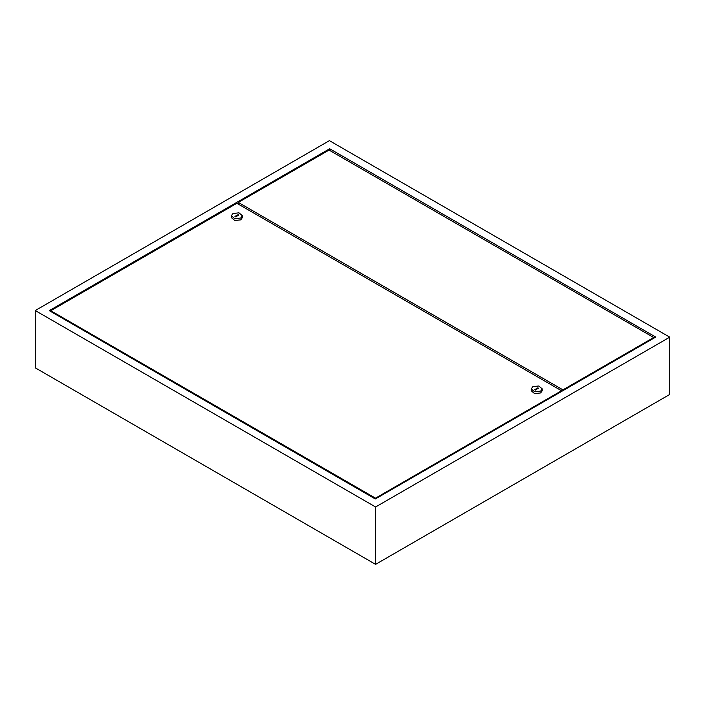 <?xml version="1.0" encoding="UTF-8"?>
<svg xmlns="http://www.w3.org/2000/svg" width="705" height="705" viewBox="0 0 705 705"><rect width="100%" height="100%" fill="white"/><g stroke="black" fill="none" stroke-linecap="round" stroke-linejoin="round"><path stroke-width="1.06" d="M562.987 390.605L562.987 389.909L653.729 337.519L653.729 338.215M238.29 204.089L238.29 202.45L562.987 389.909M238.29 202.45L329.032 150.059L653.729 337.519M329.64 148.773L49.253 310.649L375.36 498.928L655.747 337.052L329.64 148.773L329.64 150.403M53.351 309.222L51.668 310.191M327.217 151.108L325.534 152.077M35.25 310.544L375.545 507.01L375.545 564.317L35.25 367.851L35.25 310.544L329.455 140.683L669.75 337.149L669.75 394.456L375.545 564.317M375.545 507.01L669.75 337.149M240.775 218.004L234.765 218.691L231.355 215.748L232.976 213.5L238.986 212.813L242.388 215.748L240.775 218.004M242.388 215.748L242.388 217.589L240.775 219.845L234.765 220.533L231.355 217.589L231.355 215.748M532.857 386.64L538.867 385.943L542.268 388.887L540.656 391.134L534.646 391.83L531.235 388.887L532.857 386.64M542.268 388.887L542.268 390.729L540.656 392.976L534.646 393.672L531.235 390.729L531.235 388.887M561.568 391.425L561.568 390.729L236.871 203.269L50.778 310.711L50.778 311.531M561.568 390.729L375.465 498.171L50.778 310.711M375.465 498.867L375.465 498.171M538.347 388.376L535.157 389.803M537.994 387.759L534.804 389.601L535.509 390.015L537.994 388.173M238.466 215.237L235.276 216.673M235.629 216.876L238.819 215.034L238.114 214.628L234.924 216.47L235.629 216.876M651.112 339.722L650.583 339.413M377.254 497.836L376.717 497.527"/></g></svg>
